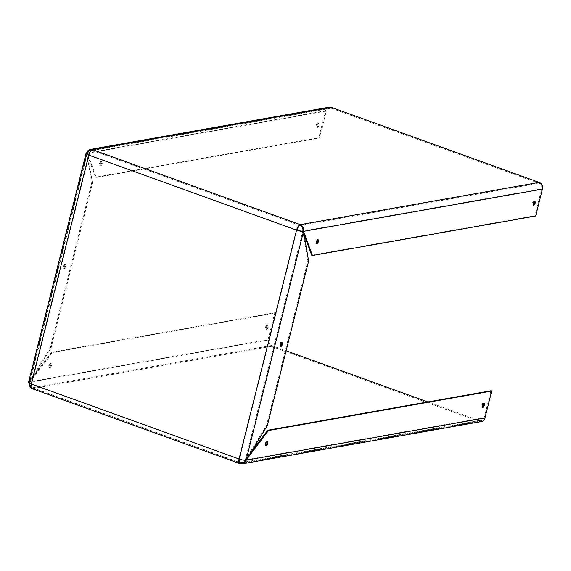 <?xml version="1.0" encoding="UTF-8"?>
<svg xmlns="http://www.w3.org/2000/svg" width="571" height="571" viewBox="0 0 571 571"><rect width="100%" height="100%" fill="white"/><g stroke="black" fill="none" stroke-linecap="round" stroke-linejoin="round"><path stroke-width="0.43" stroke-dasharray="2.85 2.14" d="M29.007 382.913A5.325 4.704 80 0 1 29.164 381.913L29.928 382.185L52.339 352.493L275.579 313.008L268.813 339.938A4.44 3.918 80 0 0 271.546 345.512L286.114 350.772M28.55 382.256A5.325 1.135 -165.9 0 1 29.164 381.913L51.583 352.214L52.339 352.493M51.583 352.214L274.822 312.737L275.579 313.008M274.822 312.737L268.056 339.659A5.325 4.704 80 0 0 271.339 346.354L479.14 421.377A5.325 4.704 -100 0 0 481.339 421.576M49.277 367.417A2.134 0.892 109.9 0 0 50.705 365.461A2.134 0.892 109.9 0 0 50.512 363.392A2.134 0.892 109.9 0 0 48.949 365.097A2.134 0.892 109.9 0 0 49.063 367.403A2.134 0.892 109.9 0 0 49.277 367.417M266.007 329.089A2.134 0.892 109.9 0 0 267.428 327.133A2.134 0.892 109.9 0 0 267.235 325.063A2.134 0.892 109.9 0 0 265.672 326.769A2.134 0.892 109.9 0 0 265.786 329.074A2.134 0.892 109.9 0 0 266.007 329.089M50.041 367.695A2.134 0.892 109.9 0 0 51.461 365.74A2.134 0.892 109.9 0 0 51.269 363.67A2.134 0.892 109.9 0 0 49.706 365.369A2.134 0.892 109.9 0 0 49.82 367.674A2.134 0.892 109.9 0 0 50.041 367.695M266.764 329.36A2.134 0.892 109.9 0 0 268.192 327.404A2.134 0.892 109.9 0 0 267.992 325.342A2.134 0.892 109.9 0 0 266.429 327.04A2.134 0.892 109.9 0 0 266.55 329.346A2.134 0.892 109.9 0 0 266.764 329.36M31.905 388.565A5.325 2.227 109.9 0 0 32.447 388.601A5.325 4.704 80 0 1 31.291 387.987M271.339 346.354L32.447 388.601L32.661 387.759A4.44 3.918 80 0 1 30.955 386.574M29.778 383.369A4.44 3.918 80 0 1 29.928 382.185L268.813 339.938M427.836 401.934L479.355 420.534A4.44 3.918 -100 0 0 481.182 420.699A4.44 3.918 -100 0 0 484.201 417.694L490.967 390.771M31.255 383.99L31.662 383.919A4.44 1.856 109.9 0 0 32.212 387.73A4.44 1.856 109.9 0 0 32.661 387.759L271.546 345.512M239.056 459.013L239.463 458.941A4.44 1.856 109.9 0 0 239.42 459.141M245.216 460.276A4.44 3.918 -100 0 0 245.309 459.948L266.507 425.531L307.876 260.833L302.801 231.062L304.129 234.667M88.748 155.105L89.155 155.034L31.662 383.919A4.44 0.942 -165.9 0 1 29.414 382.47A4.44 0.942 -165.9 0 1 29.928 382.185L51.119 347.775L92.488 183.07L87.591 154.334M246.072 460.219L245.309 459.948L302.801 231.062L541.693 188.815A4.44 3.918 80 0 0 538.96 183.241L331.151 108.212A4.44 3.918 -100 0 0 329.324 108.047A4.44 3.918 -100 0 0 326.305 111.052L319.539 137.982L96.306 177.46L87.848 154.477M250.348 453.274L245.309 459.948A4.44 0.942 14.1 0 1 239.463 458.941L296.956 230.056L89.155 155.034A4.44 0.942 -165.9 0 1 88.798 154.898M266.957 441.783A2.134 0.892 109.9 0 0 266.657 441.433A2.134 0.892 109.9 0 0 265.094 443.132A2.134 0.892 109.9 0 0 265.208 445.437A2.134 0.892 109.9 0 0 265.422 445.451A2.134 0.892 109.9 0 0 265.665 445.359M483.68 403.454A2.134 0.892 109.9 0 0 483.38 403.097A2.134 0.892 109.9 0 0 481.817 404.803A2.134 0.892 109.9 0 0 481.931 407.109A2.134 0.892 109.9 0 0 482.152 407.123A2.134 0.892 109.9 0 0 482.388 407.03M89.155 155.034A4.44 1.856 -70.1 0 1 92.266 150.466A4.44 3.918 -100 0 0 91.339 150.259M329.167 107.177A5.325 4.704 -100 0 0 325.549 110.781L318.782 137.704L95.55 177.188L86.656 153.028L91.731 182.799L50.362 347.496L29.164 381.913L268.056 339.659M63.973 268.327A2.134 0.892 109.9 0 0 65.401 266.371A2.134 0.892 109.9 0 0 65.201 264.302A2.134 0.892 109.9 0 0 63.638 266.007A2.134 0.892 109.9 0 0 63.759 268.313A2.134 0.892 109.9 0 0 63.973 268.327M64.73 268.606A2.134 0.892 109.9 0 0 66.157 266.65A2.134 0.892 109.9 0 0 65.965 264.58A2.134 0.892 109.9 0 0 64.402 266.279A2.134 0.892 109.9 0 0 64.516 268.584A2.134 0.892 109.9 0 0 64.73 268.606M92.473 149.623L92.266 150.466L300.068 225.488L538.96 183.241M281.646 342.693A2.134 0.892 109.9 0 0 281.346 342.343A2.134 0.892 109.9 0 0 279.783 344.042A2.134 0.892 109.9 0 0 279.897 346.347A2.134 0.892 109.9 0 0 280.118 346.361A2.134 0.892 109.9 0 0 280.361 346.269M91.731 182.799L92.488 183.07M50.362 347.496L51.119 347.775M267.264 425.809L266.507 425.531M308.633 261.104L307.876 260.833M100.011 165.462A2.134 0.892 109.9 0 0 101.431 163.506A2.134 0.892 109.9 0 0 101.238 161.443A2.134 0.892 109.9 0 0 99.675 163.142A2.134 0.892 109.9 0 0 99.789 165.447A2.134 0.892 109.9 0 0 100.011 165.462M316.734 127.133A2.134 0.892 109.9 0 0 318.161 125.177A2.134 0.892 109.9 0 0 317.961 123.108A2.134 0.892 109.9 0 0 316.398 124.813A2.134 0.892 109.9 0 0 316.52 127.119A2.134 0.892 109.9 0 0 316.734 127.133M311.695 255.223L534.927 215.745L541.693 188.815M317.683 239.827A2.134 0.892 109.9 0 0 317.383 239.477A2.134 0.892 109.9 0 0 315.82 241.176A2.134 0.892 109.9 0 0 315.934 243.482A2.134 0.892 109.9 0 0 316.156 243.496A2.134 0.892 109.9 0 0 316.391 243.403M534.406 201.499A2.134 0.892 109.9 0 0 534.106 201.142A2.134 0.892 109.9 0 0 532.543 202.848A2.134 0.892 109.9 0 0 532.657 205.153A2.134 0.892 109.9 0 0 532.879 205.167A2.134 0.892 109.9 0 0 533.121 205.075M100.767 165.74A2.134 0.892 109.9 0 0 102.195 163.784A2.134 0.892 109.9 0 0 101.995 161.714A2.134 0.892 109.9 0 0 100.432 163.413A2.134 0.892 109.9 0 0 100.553 165.726A2.134 0.892 109.9 0 0 100.767 165.74M317.49 127.404A2.134 0.892 109.9 0 0 318.918 125.456A2.134 0.892 109.9 0 0 318.725 123.386A2.134 0.892 109.9 0 0 317.162 125.085A2.134 0.892 109.9 0 0 317.276 127.39A2.134 0.892 109.9 0 0 317.49 127.404M535.684 216.016L534.927 215.745M318.782 137.704L319.539 137.982M95.55 177.188L96.306 177.46M32.447 388.601L240.248 463.631L479.14 421.377M32.661 387.759L239.642 462.489M479.355 420.534L243.953 462.167M31.662 383.919L239.463 458.941M484.201 417.694L245.309 459.948M325.549 110.781L86.656 153.028L29.164 381.913M87.22 154.084L29.928 382.185M331.151 108.212L92.266 150.466M326.305 111.052L89.511 152.935M49.063 367.403L49.82 367.674M50.512 363.392L51.269 363.67M265.786 329.074L266.55 329.346M267.235 325.063L267.992 325.342M32.212 387.73L240.013 462.753M481.182 420.699L242.29 462.953M86.899 153.592L29.414 382.47M265.208 445.437L265.965 445.715M266.657 441.433L267.414 441.704M481.931 407.109L482.695 407.38M483.38 403.097L484.137 403.376M63.759 268.313L64.516 268.584M65.201 264.302L65.965 264.58M279.897 346.347L280.661 346.626M281.346 342.343L282.103 342.614M329.324 108.047L90.432 150.301M315.934 243.482L316.691 243.76M317.383 239.477L318.14 239.749M532.657 205.153L533.421 205.424M534.106 201.142L534.863 201.42M99.789 165.447L100.553 165.726M101.238 161.443L101.995 161.714M316.52 127.119L317.276 127.39M317.961 123.108L318.725 123.386"/><path stroke-width="0.86" d="M31.291 387.987A5.325 4.704 80 0 1 29.007 382.913M30.955 386.574A4.44 3.918 80 0 1 29.778 383.369M286.114 350.772L427.836 401.934M300.068 225.488L300.275 224.646A5.325 4.704 80 0 1 303.558 231.341A5.325 1.135 14.1 0 1 296.549 230.134A5.325 2.227 -70.1 0 1 300.275 224.646L92.473 149.623A5.325 2.227 -70.1 0 0 88.748 155.105A5.325 1.135 -165.9 0 1 86.043 153.378L28.55 382.256A5.325 1.135 -165.9 0 0 31.255 383.99L239.056 459.013L296.549 230.134L88.748 155.105L31.255 383.99A5.325 2.227 109.9 0 0 31.905 388.565L239.713 463.588A5.325 2.227 109.9 0 0 240.248 463.631A5.325 4.704 -100 0 0 242.447 463.823A5.325 4.704 -100 0 0 246.072 460.219L267.264 425.809L308.633 261.104L303.558 231.341L302.801 231.062A4.44 0.942 14.1 0 1 296.956 230.056A4.44 1.856 -70.1 0 1 300.068 225.488A4.44 3.918 80 0 1 302.801 231.062M242.447 463.823L481.339 421.576A5.325 4.704 -100 0 0 484.957 417.972L491.724 391.042L268.484 430.527L246.072 460.219A5.325 1.135 14.1 0 1 239.056 459.013A5.325 2.227 109.9 0 0 239.713 463.588M239.42 459.141A4.44 1.856 109.9 0 0 240.013 462.753A4.44 1.856 109.9 0 0 240.462 462.788A4.44 3.918 -100 0 0 242.29 462.953A4.44 3.918 -100 0 0 245.216 460.276M240.248 463.631L240.462 462.788L239.642 462.489M266.186 445.73A2.134 0.892 109.9 0 0 267.606 443.774A2.134 0.892 109.9 0 0 267.414 441.704A2.134 0.892 109.9 0 0 265.85 443.403A2.134 0.892 109.9 0 0 265.965 445.715A2.134 0.892 109.9 0 0 266.186 445.73M482.909 407.394A2.134 0.892 109.9 0 0 484.336 405.446A2.134 0.892 109.9 0 0 484.137 403.376A2.134 0.892 109.9 0 0 482.574 405.075A2.134 0.892 109.9 0 0 482.695 407.38A2.134 0.892 109.9 0 0 482.909 407.394M491.724 391.042L490.967 390.771L267.728 430.248L250.348 453.274M265.665 445.359A2.134 0.892 109.9 0 0 266.771 443.738A2.134 0.892 109.9 0 0 266.957 441.783M482.388 407.03A2.134 0.892 109.9 0 0 483.494 405.41A2.134 0.892 109.9 0 0 483.68 403.454M86.043 153.378A5.325 1.135 -165.9 0 1 86.656 153.028L87.413 153.306L87.591 154.334M88.798 154.898A4.44 0.942 -165.9 0 1 86.899 153.592A4.44 0.942 -165.9 0 1 87.413 153.306L87.22 154.084M268.484 430.527L267.728 430.248M296.549 230.134L296.956 230.056M280.875 346.64A2.134 0.892 109.9 0 0 282.302 344.684A2.134 0.892 109.9 0 0 282.103 342.614A2.134 0.892 109.9 0 0 280.547 344.313A2.134 0.892 109.9 0 0 280.661 346.626A2.134 0.892 109.9 0 0 280.875 346.64M300.275 224.646L539.167 182.399L331.366 107.369A5.325 4.704 -100 0 0 329.167 107.177L90.282 149.424A5.325 4.704 -100 0 0 86.656 153.028M280.361 346.269A2.134 0.892 109.9 0 0 281.46 344.648A2.134 0.892 109.9 0 0 281.646 342.693M331.366 107.369L92.473 149.623A5.325 4.704 -100 0 0 90.282 149.424M91.339 150.259A4.44 3.918 -100 0 0 90.432 150.301A4.44 3.918 -100 0 0 87.413 153.306L87.848 154.477M539.167 182.399A5.325 4.704 80 0 1 542.45 189.087L535.684 216.016L312.451 255.501L311.695 255.223L304.129 234.667M484.957 417.972L246.072 460.219L303.558 231.341L312.451 255.501M316.912 243.774A2.134 0.892 109.9 0 0 318.34 241.819A2.134 0.892 109.9 0 0 318.14 239.749A2.134 0.892 109.9 0 0 316.577 241.447A2.134 0.892 109.9 0 0 316.691 243.76A2.134 0.892 109.9 0 0 316.912 243.774M533.635 205.446A2.134 0.892 109.9 0 0 535.063 203.49A2.134 0.892 109.9 0 0 534.863 201.42A2.134 0.892 109.9 0 0 533.307 203.119A2.134 0.892 109.9 0 0 533.421 205.424A2.134 0.892 109.9 0 0 533.635 205.446M316.391 243.403A2.134 0.892 109.9 0 0 317.497 241.783A2.134 0.892 109.9 0 0 317.683 239.827M533.121 205.075A2.134 0.892 109.9 0 0 534.22 203.454A2.134 0.892 109.9 0 0 534.406 201.499M243.953 462.167L240.462 462.788M303.558 231.341L542.45 189.087M89.511 152.935L87.413 153.306"/></g></svg>
